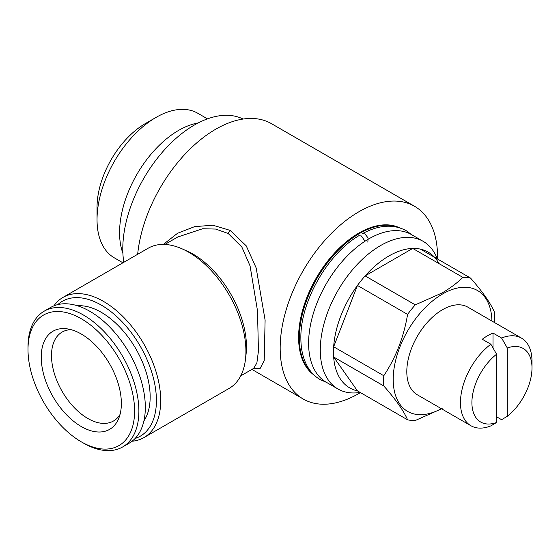 <?xml version="1.0" encoding="UTF-8"?>
<svg xmlns="http://www.w3.org/2000/svg" width="560" height="560" viewBox="0 0 560 560"><rect width="100%" height="100%" fill="white"/><g stroke="black" fill="none" stroke-linecap="round" stroke-linejoin="round"><path stroke-width="0.84" d="M326.571 382.417L320.166 379.596C314.944 376.551 310.723 372.225 307.517 366.632C303.177 358.904 300.958 349.629 300.874 338.8C299.971 302.225 327.397 254.107 358.813 235.739L361.375 235.97L364.798 240.884M367.836 242.144L368.144 238.021L364.952 233.905L362.467 233.632C378.833 224.854 393.4 223.86 406.161 230.65L411.803 234.78M97.034 219.625L97.034 207.235A68.292 39.431 -60 0 1 145.327 123.592L156.058 117.397A83.468 48.188 120 0 0 97.034 219.625A83.468 48.188 120 0 0 114.324 257.838L122.927 262.801M122.892 253.253A83.468 48.188 -60 0 1 178.591 130.41A83.468 48.188 -60 0 1 198.107 122.976M123.816 262.29A101.171 58.415 -60 0 1 194.334 125.041A101.171 58.415 -60 0 1 243.096 119.049M496.587 422.485A42.49 24.535 -60 0 1 471.905 402.598A42.49 24.535 -60 0 1 496.587 354.214L496.587 422.485L490.861 425.88A50.589 29.204 -60 0 1 470.939 425.754A50.589 29.204 -60 0 1 462.245 388.675A50.589 29.204 -60 0 1 490.861 344.211L482.279 339.255A50.589 29.204 -60 0 1 487.648 335.685A50.589 29.204 -60 0 1 493.01 333.06L493.01 347.956M470.939 425.754L417.284 394.779A50.589 29.204 -60 0 1 409.528 354.242A50.589 29.204 -60 0 1 442.575 309.666A50.589 29.204 -60 0 1 467.866 307.16L521.521 338.135A50.589 29.204 -60 0 1 532 361.298L532 367.906A42.49 24.535 -60 0 1 507.318 416.29L507.318 348.019A42.49 24.535 -60 0 1 532 367.906M313.635 374.626A85.239 49.21 -60 0 1 304.892 305.403A85.239 49.21 -60 0 1 359.59 233.464A85.239 49.21 -60 0 1 398.587 227.479M399.301 227.682A85.239 49.21 120 0 0 358.876 233.051A85.239 49.21 120 0 0 303.786 306.208A85.239 49.21 120 0 0 314.167 375.137M360.171 392.441L359.051 392.595A85.239 49.21 -60 0 1 337.939 388.983A85.239 49.21 -60 0 1 324.87 320.677A85.239 49.21 -60 0 1 380.555 245.567A85.239 49.21 -60 0 1 423.178 241.346A85.239 49.21 -60 0 1 436.863 257.824L437.29 258.874M337.939 388.983L326.27 382.249A85.239 49.21 -60 0 1 313.201 313.943A85.239 49.21 -60 0 1 368.886 238.833A85.239 49.21 -60 0 1 411.509 234.612L423.178 241.346M441.336 408.667A69.811 40.306 -60 0 1 393.218 378.749A69.811 40.306 -60 0 1 442.575 293.972A69.811 40.306 -60 0 1 491.925 321.048M494.284 322.413L494.333 322.154A78.407 45.269 -60 0 0 494.333 311.92C490.525 303.051 482.594 291.767 470.533 278.068L420.392 249.116A78.407 45.269 -60 0 0 412.713 248.43L462.861 277.382C457.016 283.073 450.121 288.253 442.162 292.908L415.268 304.857L365.127 275.905A78.407 45.269 -60 0 1 388.92 255.969A78.407 45.269 -60 0 1 412.713 248.43L365.127 275.905A78.407 45.269 -60 0 0 357.448 285.453L333.655 346.78A78.407 45.269 -60 0 1 357.448 285.453L407.589 314.405A78.407 45.269 -60 0 1 415.268 304.857M407.589 314.405C403.788 337.099 395.857 357.539 383.796 375.732L333.655 346.78A78.407 45.269 -60 0 0 333.655 357.021L357.448 390.873A78.407 45.269 -60 0 1 333.655 357.021L383.796 385.966A78.407 45.269 -60 0 1 383.796 375.732M383.796 385.966C395.773 399.553 403.704 410.837 407.589 419.818L357.448 390.873M442.162 408.555L415.268 420.504A78.407 45.269 -60 0 1 407.589 419.818M57.82 304.598A77.903 44.975 60 0 1 101.332 305.123A77.903 44.975 60 0 1 153.44 378.196A77.903 44.975 60 0 1 135.114 438.473M53.893 305.865A80.941 46.732 60 0 1 63.007 297.395A80.941 46.732 60 0 1 103.474 301.406A80.941 46.732 60 0 1 156.352 372.729A80.941 46.732 60 0 1 143.941 437.584A80.941 46.732 60 0 1 132.055 441.245M143.941 437.584L229.159 388.388A80.941 46.732 -120 0 0 241.563 323.533A80.941 46.732 -120 0 0 188.692 252.21A80.941 46.732 -120 0 0 148.218 248.199L63.007 297.395M240.709 375.879L253.645 368.41L256.872 362.964L258.44 351.036L257.502 310.793L250.089 265.972L241.843 247.002L228.228 233.506L215.635 229.061L202.643 228.746L177.709 237.013M163.338 244.405L177.548 233.282L194.677 226.611L212.94 225.239L230.132 230.391L246.225 245.833L256.172 267.953L265.104 320.103L264.222 360.472L260.155 368.452L252.952 368.809M360.437 392.595A111.293 64.253 -60 0 1 358.876 393.512A111.293 64.253 -60 0 1 303.226 399.028A111.293 64.253 -60 0 1 286.167 309.848A111.293 64.253 -60 0 1 358.876 211.778A111.293 64.253 -60 0 1 414.519 206.262L271.439 123.655A111.293 64.253 120 0 0 215.796 129.171A111.293 64.253 120 0 0 137.662 254.296M120.043 414.435A51.345 29.645 60 0 1 113.477 421.008A51.345 29.645 60 0 1 87.801 418.46A51.345 29.645 60 0 1 54.257 373.219A51.345 29.645 60 0 1 62.132 332.073A51.345 29.645 60 0 1 71.106 329.672M77.441 305.767A69.048 39.865 60 0 1 101.332 312.347A69.048 39.865 60 0 1 143.913 420.903M83.447 443.079A78.407 45.269 60 0 1 83.44 443.079L81.298 441.84A75.376 43.519 60 0 1 28 349.524A75.376 43.519 60 0 1 81.298 318.752A75.376 43.519 60 0 1 134.596 411.068A75.376 43.519 60 0 1 81.298 441.84L83.44 443.079A78.407 45.269 60 0 0 122.647 446.964L129.087 443.24A78.407 45.269 60 0 0 141.106 380.415A78.407 45.269 60 0 0 89.88 311.318A78.407 45.269 60 0 0 50.68 307.433L44.24 311.15A78.407 45.269 60 0 1 83.447 315.035A78.407 45.269 60 0 1 134.666 384.132A78.407 45.269 60 0 1 122.647 446.964M28 349.524L28 347.046A78.407 45.269 60 0 1 44.24 311.15M81.298 334.033A56.658 32.711 60 0 1 118.72 418.411A56.658 32.711 60 0 1 81.298 426.559A56.658 32.711 60 0 1 41.902 365.939A56.658 32.711 60 0 1 67.004 328.825A56.658 32.711 60 0 1 81.298 334.033M414.519 206.262A111.293 64.253 -60 0 1 437.549 259.021M420.392 249.116A78.407 45.269 -60 0 1 438.998 263.606M462.861 277.382A78.407 45.269 -60 0 1 470.533 278.068M496.587 416.794L501.592 419.685L507.318 416.29M507.318 348.019L501.592 338.016A50.589 29.204 -60 0 1 521.521 338.135M490.861 344.211L496.587 354.214M501.592 338.016L493.01 333.06M207.473 118.86L197.792 113.267A83.468 48.188 120 0 0 156.058 117.397L145.327 123.592M230.132 230.391A5.061 2.919 -61.1 0 1 227.605 233.156M183.813 249.634A75.88 43.806 60 0 1 192.822 253.953A75.88 43.806 60 0 1 245.714 356.846M251.923 369.404L303.226 399.028M164.829 244.447L177.765 236.985"/></g></svg>
